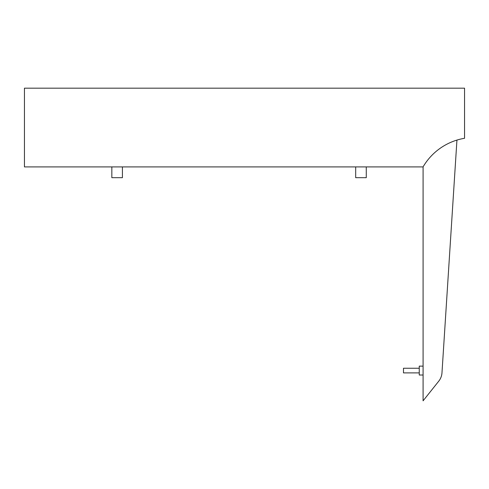 <?xml version="1.0" encoding="UTF-8"?>
<svg xmlns="http://www.w3.org/2000/svg" width="489" height="489" viewBox="0 0 489 489"><rect width="100%" height="100%" fill="white"/><g stroke="black" fill="none" stroke-linecap="round" stroke-linejoin="round"><path stroke-width="0.73" d="M464.55 88.179L24.45 88.179L24.45 166.914L423.052 166.914A59.426 59.426 0 0 1 464.55 138.289L464.55 88.179M355.686 166.914L355.686 177.684L366.273 177.684L366.273 166.914M111.834 166.914L111.834 177.684L122.415 177.684L122.415 166.914M456.94 140.086L441.977 372.85A14.853 14.853 0 0 1 438.767 381.151L423.089 400.821L423.089 166.847M423.089 366.12L419.262 366.12L419.262 375.014L423.089 375.014M403.48 368.248L419.262 368.248L403.48 368.248L419.262 368.248L403.48 368.248L403.48 372.893L419.262 372.893"/></g></svg>
